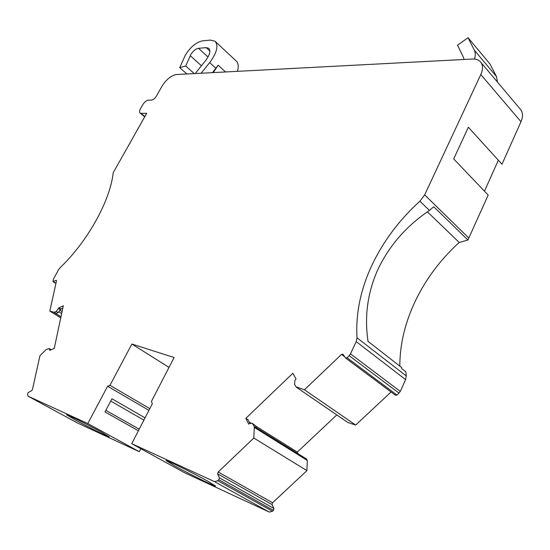 <?xml version="1.0" encoding="UTF-8"?>
<svg xmlns="http://www.w3.org/2000/svg" width="550" height="550" viewBox="0 0 550 550"><rect width="100%" height="100%" fill="white"/><g stroke="black" fill="none" stroke-linecap="round" stroke-linejoin="round"><path stroke-width="0.82" d="M186.904 73.982L179.719 67.629L185.398 55.041C190.492 46.922 196.247 42.178 202.661 40.817L210.423 40.095L214.988 41.195C218.749 45.533 216.975 52.669 209.681 62.604L201.135 73.239M194.274 73.597L185.742 65.993L190.768 54.629C193.057 50.992 195.628 48.874 198.481 48.29L206.222 47.637L208.746 48.256C210.877 50.717 209.88 54.752 205.755 60.362L195.222 73.549M100.423 431.612C87.436 424.497 66.344 413.999 66.474 414.7L75.811 420.255C88.681 427.281 109.086 437.449 109.285 436.913L100.423 431.612M207.474 481.016C193.098 473.014 166.127 459.711 166.107 460.577L174.776 465.926C189.028 473.825 215.009 486.668 215.552 486.049L207.474 481.016M481.181 62.727L519.819 108.611C522.919 111.787 523.311 116.16 520.994 121.736L501.985 164.223L468.359 127.243L453.695 158.929L488.18 195.071L467.906 240.034L433.751 206.718L429.454 210.416C406.422 225.933 389.228 245.644 377.864 269.555C367.565 292.559 364.293 316.498 368.039 341.371L401.679 367.579L401.748 368.638L405.914 371.882L406.264 375.932L405.604 379.624L400.324 391.414L397.018 395.092L395.402 395.141M520.994 121.736L480.803 74.559L424.676 194.858L419.918 201.19C399.451 219.759 383.536 240.921 372.185 264.674C360.663 289.114 355.603 313.486 357.005 337.796L356.214 341.605L350.494 353.863L349.174 355.699L347.036 357.734L345.613 358.05L342.87 354.138L341.461 354.454L304.418 389.771L355.699 425.047L391.084 391.971M149.806 408.65L109.973 385.309L107.614 386.231L87.787 423.555L28.05 396.179L27.596 394.144L28.022 392.631L31.556 390.741L32.477 389.496L39.951 355.699L46.269 349.442L49.259 348.569L49.775 350.377L54.258 348.418L63.312 305.772L58.932 307.821L60.851 309.018L62.817 308.096M254.347 426.676L252.306 423.321L255.31 425.569L256.568 428.065L254.347 426.676L253.818 438.02L218.199 471.989L217.649 473.894L219.361 477.826L218.811 479.751L217.786 480.728L214.596 481.663L131.732 443.692L152.343 403.734L151.436 401.424L174.109 357.527L131.876 344.039L109.973 385.309M253.818 438.02L306.934 470.642L272.573 502.762L272.099 504.611L273.955 508.489L273.481 510.345L272.491 511.266L269.335 512.098L184.553 472.718L131.732 443.692M249.899 423.418L248.057 419.726L245.843 418.337L292.779 373.299L296.01 378.819L294.793 380.71L294.635 384.436L296.024 386.829L304.418 389.771M59.091 311.926L61.669 313.528M498.348 160.229L484.454 191.166M427.405 211.833L459.209 242.481C422.668 275.529 399.712 321.894 399.829 366.135M60.748 317.852L49.809 311.121L54.361 312.269L56.286 313.459L58.142 312.599L60.851 309.018M51.246 349.738L49.259 348.569M62.081 311.575L60.232 310.427M249.171 421.953L250.958 423.074M255.475 425.899L297.309 452.079L336.786 414.927M298.272 453.867L297.309 452.079M54.361 312.269L56.217 311.41L58.932 307.821M53.859 312.386L60.981 316.772M49.809 311.121L56.519 280.789L56.038 280.294L53.006 281.627L53.268 279.434L58.431 269.878L60.204 267.568C87.725 241.471 110.309 200.379 113.211 172.714L146.699 113.307L140.958 113.321L144.884 116.538M296.594 387.379L347.813 422.469L355.699 425.047M252.306 423.321L249.666 423.548L248.717 424.112L245.843 418.337M254.554 427.549L307.285 460.446L306.501 459.009L256.389 427.701M306.934 470.642L307.285 460.446M140.807 448.676L139.26 451.681L77.254 422.868M148.926 410.362L107.614 386.231M131.876 344.039L169.008 367.407M140.958 113.321L140.099 113.066C139.233 112.269 139.37 110.804 140.498 108.68L142.684 104.816C144.458 102.011 146.369 100.451 148.417 100.134L151.553 100.073C153.285 99.811 154.894 98.498 156.386 96.14L161.824 86.494C166.231 79.475 171.105 75.487 176.44 74.532L472.402 59.036C475.606 58.891 478.143 59.654 480.013 61.339C483.038 64.412 483.306 68.819 480.803 74.559M145.062 417.856L111.946 398.771L104.981 411.95L138.401 430.76M139.26 451.681L87.787 423.555M467.906 240.034L459.209 242.481M139.212 429.186L105.834 410.348M110.729 401.074L143.894 420.111M490.009 64.013L496.478 76.581L474.327 50.174L468.05 37.716L490.009 64.013M463.973 59.476L463.623 57.729L457.545 45.21L468.05 37.716M497.461 82.06L496.478 76.581M474.506 59.077C475.578 55.578 475.516 52.607 474.327 50.174M212.417 72.648L218.185 65.209L213.228 72.607M215.504 41.676L236.108 60.933C238.432 62.954 238.851 66.426 237.366 71.342M179.719 67.629L185.742 65.993M201.424 65.752L190.252 55.667M406.264 375.932L357.005 337.796M272.099 504.611L217.649 473.894M60.521 309.829L58.596 308.639M58.142 312.599L56.217 311.41M56.547 280.624L56.038 280.294M55.976 283.264L53.371 281.6M405.604 379.624L356.214 341.605M400.324 391.414L350.494 353.863M399.073 393.168L349.174 355.699M397.018 395.092L347.036 357.734M344.816 356.957L341.461 354.454M255.31 425.569L253.089 424.181M272.573 502.762L218.199 471.989M273.955 508.489L219.361 477.826M273.481 510.345L218.811 479.751M272.491 511.266L217.786 480.728M269.335 512.098L214.596 481.663M77.358 422.922L28.098 396.199M50.449 350.082L49.761 349.676M468.909 238.15L424.676 194.858M429.454 210.416L419.918 201.19M218.185 65.209L225.548 71.961M215.916 68.289L209.681 62.604M209.887 51.013L206.222 47.637M208.017 57.021L198.481 48.29M55.921 283.491L53.006 281.627M395.615 395.354L345.613 358.05M296.491 387.317L347.71 422.414M77.309 422.902L28.05 396.179M140.099 113.066L144.705 116.848"/></g></svg>

